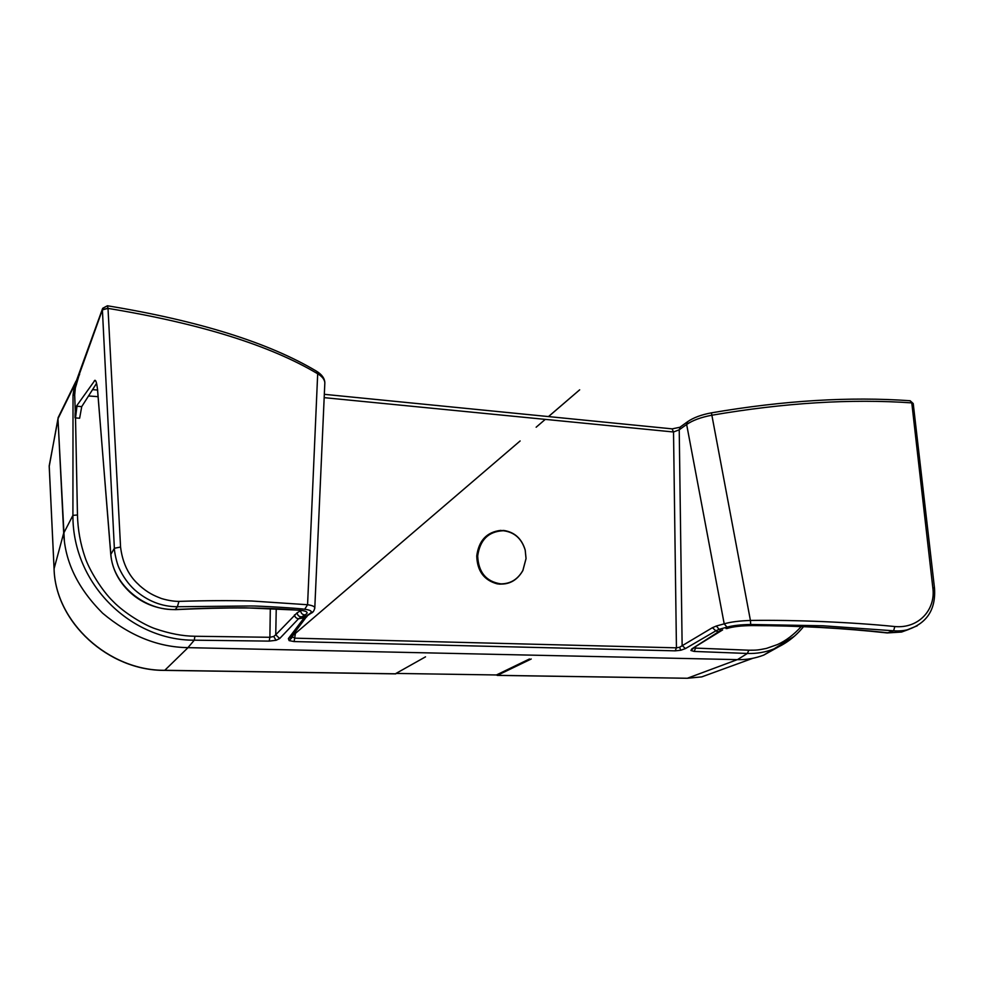 <?xml version="1.0" encoding="UTF-8"?>
<svg xmlns="http://www.w3.org/2000/svg" width="984" height="984" viewBox="0 0 984 984"><rect width="100%" height="100%" fill="white"/><g stroke="black" fill="none" stroke-linecap="round" stroke-linejoin="round"><path stroke-width="1.48" d="M54.095 568.924L49.212 465.789L58.474 416.872M778.11 647.078L763.941 654.987M64.354 540.733L57.97 418.692L49.225 466.391M529.49 658.972L496.44 674.962L396.478 673.437M531.225 659.009L497.387 675.344L496.44 674.962M425.518 656.845L395.359 673.794M75.977 381.214L58.056 417.794M96.567 383.354L81.734 406.613L76.973 406.232L75.522 417.917L74.686 394.965L75.35 387.991L79.581 373.526L102.385 309.874L107.994 308.373C200.133 323.564 270.034 345.359 317.684 373.772L307.574 604.729C312.026 605.406 314.437 606.39 314.806 607.669L314.732 608.543M175.213 609.649L177.378 606.747L249.616 605.972C258.669 605.775 301.375 608.432 304.671 609.268L307.574 604.729L251.892 601.015C230.293 600.412 205.976 600.535 178.94 601.384C173.762 601.384 167.981 600.449 161.597 598.567C153.516 595.455 147.994 592.946 139.224 585.271C139.839 584.927 123.947 575.123 120.565 547.03L107.994 308.177L102.385 309.677L102.68 308.3L107.404 305.778L107.994 308.177M102.385 309.677L114.365 548.285L110.848 554.361L97.428 388.668C96.776 383.182 95.952 380.39 94.944 380.267L76.432 406.183C75.497 408.163 75.03 412.025 75.03 417.794M75.35 387.991L74.317 386.38L73.025 395.236L72.914 515.37L63.702 533.205C64.956 561.803 77.921 588.457 102.607 613.18C129.47 635.726 157.92 647.214 187.932 647.644L737.459 659.637C746.376 659.883 755.134 658.37 763.744 655.098L778.356 646.955M79.63 374.351L75.78 382.481L102.484 308.828M79.679 372.555L75.78 382.481L57.982 418.704L63.702 533.205M187.932 647.644L194.291 640.178C131.942 640.682 72.545 584.89 72.914 515.37L77.465 514.976L75.522 417.917L79.63 418.237L81.734 406.613M291.608 636.648L288.386 638.579L289.112 640.609L294.118 641.568L675.184 650.842L680.817 650.239L679.563 647.275L676.439 647.841L294.966 638.173L291.744 636.476M289.112 640.609L292.211 637.374M307.549 615.627L306.577 617.017L304.105 617.866L288.386 638.579M304.671 609.268C310.846 610.055 312.654 611.445 310.083 613.426L306.27 616.07L308.841 614.754M301.19 610.523L297.143 612.749C297.488 615.344 298.927 616.697 301.448 616.82L306.27 616.07L304.105 617.866L298.546 618.751L304.991 614.914C308.988 612.626 307.266 611.064 299.812 610.203L245.705 607.841C224.893 607.682 201.646 608.235 175.988 609.477C145.447 611.224 112.865 585.197 110.848 554.361L110.897 555.05M273.724 636.464L269.887 637.288L269.185 641.113L276.049 640.289L273.724 636.464L275.741 634.791L276.246 608.752M297.143 612.749L275.741 634.791L279.677 638.542L276.049 640.289M97.687 390.525L97.576 389.59M298.484 610.215L299.247 610.289C268.337 607.423 227.12 607.202 175.607 609.637L175.607 609.625C155.275 609.686 140.208 601.691 129.913 592.22C118.597 581.47 112.225 568.973 110.786 554.755M302.998 610.634L299.812 610.203M300.637 610.449L300.661 610.818C301.018 613.426 302.457 614.791 304.991 614.914M279.677 638.542L298.546 618.751C296.258 618.419 294.905 617.128 294.487 614.865M270.305 608.506L269.887 637.288L194.893 636.254C182.803 636.144 169.555 633.622 155.177 628.702C144.55 625.123 124.341 613.106 113.185 601.495C101.844 590.621 89.052 569.539 85.079 557.424C80.356 543.672 77.822 529.515 77.465 514.976M120.565 547.03L114.365 548.285C114.23 551.126 116.543 562.651 118.966 567.854C123.025 576.612 128.24 583.942 134.624 589.822C147.44 601.039 161.696 606.685 177.378 606.747L178.94 601.384M107.453 305.778C198.952 320.858 268.595 342.641 316.393 371.128L317.684 373.772C322.149 376.454 324.536 379.443 324.843 382.727L324.769 384.547M324.179 397.647L673.523 431.988L679.231 429.799L686.648 424.473C692.687 420.328 701.026 417.265 711.703 415.248C784.469 402.776 851.172 398.655 911.787 402.887L913.263 403.797M687.25 421.952L680.264 426.994L679.231 429.799L682.133 645.516L685.454 648.579L715.848 630.842L712.428 627.681L679.563 647.275M680.817 650.239L685.454 648.579M719.698 631.211L718 631.839L715.848 630.842L719.132 629.317L721.075 630.166L691.838 648.899L690.916 650.486L694.187 651.433L747.397 653.462L737.459 659.637M722.613 629.932L691.838 648.899M726.02 628.555C732.108 626.623 740.866 625.603 752.293 625.492L752.329 625.578C741.1 625.701 732.6 626.685 726.844 628.555L727.557 628.321M752.293 625.492C799.537 625.603 844.653 628.038 887.642 632.798L887.088 632.933M727.041 627.152L724.199 623.831L716.327 626.021L719.132 629.317L727.041 627.152C732.945 625.529 740.829 624.643 750.706 624.483L750.423 620.449C739.218 620.855 730.472 621.974 724.199 623.831L686.648 424.473L687.681 421.644C693.572 417.61 701.481 414.682 711.42 412.849L750.423 620.449C794.666 619.772 853.276 622.269 894.837 626.55L893.607 630.793L887.642 632.798L901.553 632.048L887.224 632.946C843.632 628.149 798.664 625.689 752.329 625.578L752.379 625.492M695.54 646.943L695.553 648.099L694.237 647.792M801.247 626.574C793.719 634.803 785.81 640.805 777.508 644.545L766.45 648.407C757.901 650.116 756.88 650.239 748.799 650.203L747.397 653.462C756.684 653.77 765.54 652.244 773.965 648.899L763.744 655.098M794.199 636.377L773.965 648.899C785.453 644.176 795.306 636.771 803.534 626.673M894.837 626.55C918.982 628.776 935.969 609.33 932.807 587.682L911.787 402.887L910.028 400.734C849.758 396.454 783.559 400.5 711.42 412.849M917.248 625.787L907.371 629.797C903.078 630.842 898.503 631.174 893.607 630.793L822.993 625.775L750.706 624.483M716.327 626.021L712.428 627.681M901.553 632.048L908.835 629.391M477.105 555.985C479.54 539.269 488.421 530.757 503.734 530.45C514.632 532.123 521.791 538.654 525.21 550.068L526.059 558.568L522.873 570.56C516.981 580.732 508.556 585.173 497.584 583.869C484.386 580.289 477.548 571.003 477.105 555.985M500.893 530.364C486.822 531.975 478.777 540.511 476.748 555.972C477.191 570.978 484.017 580.277 497.228 583.856L500.057 584.176M526.034 558.555L525.198 550.167C521.692 538.58 514.386 532.11 503.279 530.733C488.507 531.422 479.971 539.847 477.683 555.997C478.445 572.331 486.157 581.618 500.807 583.869C510.462 583.869 517.83 579.379 522.885 570.4L526.034 558.555M718.111 670.928L701.764 676.881L687.459 678.21L737.36 659.624M687.016 678.259L497.387 675.344M164.476 670.301L164.771 670.301C108.794 670.817 55.252 622.134 54.083 568.715L63.689 533.094M395.839 673.806L164.771 670.301L188.03 647.644M911.75 402.727L913.226 403.551L934.517 588.321M76.457 384.609L75.829 383.305L74.317 386.38M675.184 650.842L676.439 647.841L673.523 431.988L672.06 428.852L324.326 394.326M295.766 631.199L294.118 641.568M88.535 395.962L98.129 396.675M97.6 390.045L92.558 389.639M95.743 380.919L94.329 380.722M194.893 636.254L194.291 640.178L269.185 641.113M74.686 394.965L73.025 395.236M312.9 611.777L310.083 613.426M693.56 648.235L690.916 650.486M748.799 650.203L695.553 648.099L694.187 651.433M932.807 587.682L934.505 588.174C935.956 609.502 926.916 623.376 907.371 629.797M497.191 675.393L687.226 678.271L701.764 676.881L752.834 658.296M395.666 673.868L164.672 670.375C108.695 670.891 55.276 622.331 54.071 568.838L49.2 466.281M910.163 400.734L913.238 403.575M291.572 636.697L520.13 440.955M548.482 416.576C595.812 375.974 584.188 385.962 548.519 416.589M545.271 419.381L536.145 427.216M316.393 371.128C321.817 374.424 324.634 378.286 324.843 382.727L314.806 607.669C314.24 610.744 312.986 612.601 311.055 613.216L307.143 615.898L290.772 637.743M97.428 388.668L97.576 389.824M97.588 389.971L110.786 554.668M672.183 428.864L679.87 427.265M901.565 632.048L907.396 629.785"/></g></svg>

